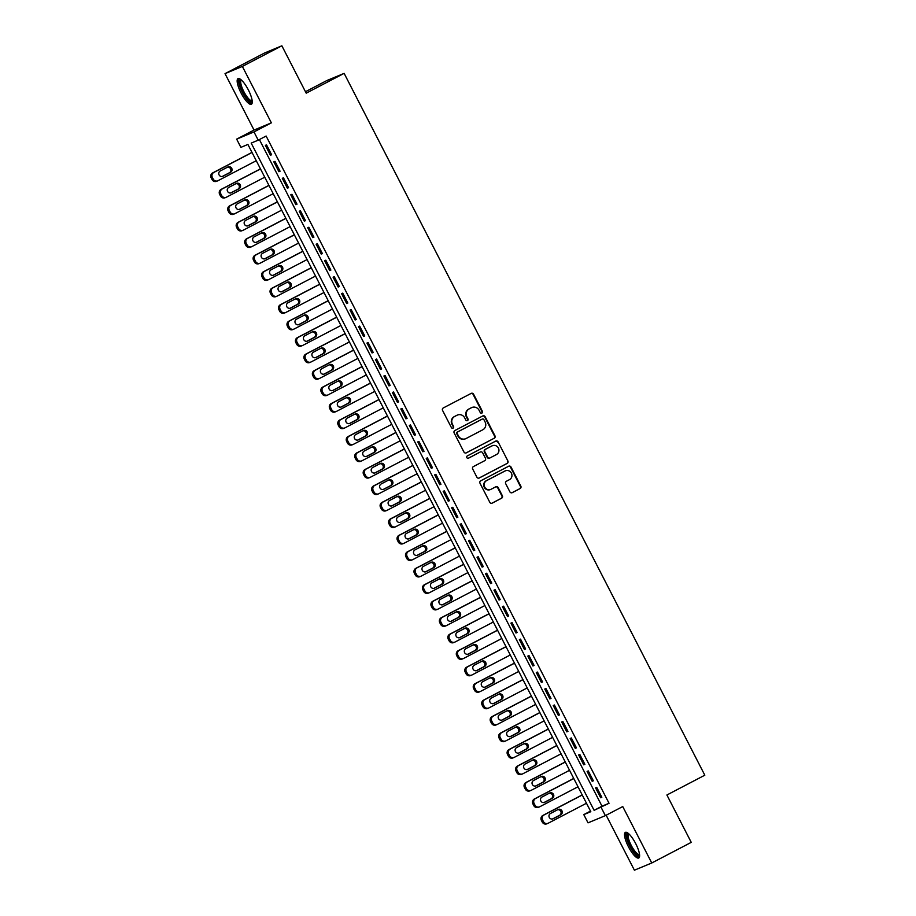 <?xml version="1.0" encoding="UTF-8"?>
<svg xmlns="http://www.w3.org/2000/svg" width="916" height="916" viewBox="0 0 916 916"><rect width="100%" height="100%" fill="white"/><g stroke="black" fill="none" stroke-linecap="round" stroke-linejoin="round"><path stroke-width="1.37" d="M467.137 420.73A1.271 1.225 67.4 0 0 467.515 419.104L466.37 416.883A5.817 5.599 67.4 0 1 468.671 409.12L470.996 407.906A5.817 5.599 67.4 0 1 471.431 407.7L471.889 407.505A5.817 5.599 67.4 0 1 479.091 410.288L480.236 412.509A1.271 1.225 67.4 0 0 481.908 413.082A1.271 1.225 67.4 0 0 482.411 411.376L473.572 394.201A1.821 1.752 67.4 0 0 471.19 393.388L443.275 407.964A1.821 1.752 67.4 0 0 442.554 410.391L451.393 427.577A1.271 1.225 67.4 0 0 453.054 428.138A1.271 1.225 67.4 0 0 453.557 426.444L452.412 424.223A5.817 5.599 67.4 0 1 454.725 416.448L457.05 415.234A5.817 5.599 67.4 0 0 456.58 415.429L457.473 415.04A5.817 5.599 67.4 0 0 457.05 415.234M481.564 413.196A1.271 1.225 67.4 0 0 481.942 411.57L473.103 394.395A1.821 1.752 67.4 0 0 471.087 393.445M452.722 428.253A1.271 1.225 67.4 0 0 453.088 426.638L452.412 424.223M457.473 415.04A5.817 5.599 67.4 0 1 464.664 417.822L465.809 420.043A1.271 1.225 67.4 0 0 467.481 420.604A1.271 1.225 67.4 0 0 467.984 418.91L466.839 416.688A5.817 5.599 67.4 0 1 469.141 408.925L471.465 407.712A5.817 5.599 67.4 0 1 471.889 407.505M635.727 843.659A14.45 3.95 -117.6 0 0 625.376 832.369A14.45 3.95 -117.6 0 0 628.41 846.693A14.45 3.95 -117.6 0 0 638.761 857.983A14.45 3.95 -117.6 0 0 635.727 843.659M248.362 89.928A14.45 3.95 -117.6 0 0 238.011 78.639A14.45 3.95 -117.6 0 0 241.045 92.974A14.45 3.95 -117.6 0 0 251.396 104.264A14.45 3.95 -117.6 0 0 248.362 89.928M509.891 491.835A1.821 1.752 67.4 0 0 512.273 492.648L520.105 488.56A1.821 1.752 67.4 0 0 520.826 486.133L511.014 467.046A1.821 1.752 67.4 0 0 508.632 466.244L480.717 480.82A1.821 1.752 67.4 0 0 479.995 483.247L489.808 502.323A1.821 1.752 67.4 0 0 492.19 503.136L501.647 498.19A1.821 1.752 67.4 0 0 502.369 495.762L498.167 487.598A1.821 1.752 67.4 0 0 495.785 486.797L491.102 489.247A4.866 4.683 67.4 0 1 484.633 486.9A4.866 4.683 67.4 0 1 486.648 480.591L505.025 470.996A4.866 4.683 67.4 0 1 511.494 473.343A4.866 4.683 67.4 0 1 509.479 479.652L506.411 481.244A1.821 1.752 67.4 0 0 505.689 483.671L509.891 491.835M601.136 807.397L605.362 815.641L588.026 822.854L583.79 814.61L590.82 811.691L247.904 144.453L240.885 147.373L236.649 139.14L253.984 131.927L258.22 140.171L251.19 143.091L594.106 810.328L609.037 803.275L266.121 136.037L258.22 140.171M281.865 45.8L242.362 66.421L225.027 73.635L264.529 53.014L281.865 45.8L306.207 93.169L344.13 73.36L704.816 775.199L666.905 794.996L691.248 842.365L651.745 862.987L622.743 806.561L605.362 815.641M225.027 73.635L254.03 130.061L271.365 122.847L242.362 66.421M271.365 122.847L253.984 131.927M494.262 438.26A1.821 1.752 67.4 0 0 494.972 435.833L485.171 416.757A1.821 1.752 67.4 0 0 482.789 415.944L454.874 430.52A1.821 1.752 67.4 0 0 454.153 432.947L463.954 452.035A1.821 1.752 67.4 0 0 466.336 452.848L493.793 438.455A1.821 1.752 67.4 0 0 494.503 436.027L484.701 416.952A1.821 1.752 67.4 0 0 482.675 416.001M498.098 441.901L507.899 460.988A1.821 1.752 67.4 0 1 507.178 463.416L479.263 477.992A1.821 1.752 67.4 0 1 476.881 477.179L472.69 469.015A1.821 1.752 67.4 0 1 473.4 466.588L484.724 460.679A1.821 1.752 67.4 0 0 485.446 458.252L482.663 452.836A1.821 1.752 67.4 0 0 480.282 452.023L468.488 458.183A1.271 1.225 67.4 0 1 466.805 457.565A1.271 1.225 67.4 0 1 467.332 455.916L495.716 441.1A1.821 1.752 67.4 0 1 498.098 441.901L507.899 460.988M606.152 815.229L634.399 870.2L651.745 862.987M271.617 154.747L266.533 144.865L265.365 145.358L270.438 155.239L271.617 154.747M280.078 171.223L274.995 161.342L273.827 161.834L278.911 171.716L280.078 171.223M288.551 187.7L283.468 177.819L282.3 178.299L287.372 188.192L288.551 187.7M297.013 204.176L291.929 194.295L290.761 194.776L295.845 204.669L297.013 204.176M305.486 220.653L300.402 210.772L299.234 211.252L304.307 221.134L305.486 220.653M313.948 237.13L308.864 227.237L307.696 227.729L312.78 237.61L313.948 237.13M322.409 253.606L317.337 243.713L316.157 244.206L321.241 254.087L322.409 253.606M330.882 270.071L325.798 260.19L324.63 260.682L329.714 270.564L330.882 270.071M339.344 286.548L334.271 276.666L333.092 277.159L338.176 287.04L339.344 286.548M347.817 303.024L342.733 293.143L341.565 293.624L346.649 303.517L347.817 303.024M356.278 319.501L351.206 309.619L350.026 310.1L355.11 319.993L356.278 319.501M364.751 335.977L359.667 326.096L358.5 326.577L363.572 336.458L364.751 335.977M373.213 352.454L368.14 342.561L366.961 343.053L372.045 352.935L373.213 352.454M381.686 368.93L376.602 359.038L375.434 359.53L380.506 369.411L381.686 368.93M390.147 385.396L385.075 375.514L383.896 376.007L388.979 385.888L390.147 385.396M398.62 401.872L393.536 391.991L392.369 392.483L397.441 402.364L398.62 401.872M407.082 418.349L401.998 408.467L400.83 408.948L405.914 418.841L407.082 418.349M415.555 434.825L410.471 424.944L409.303 425.425L414.375 435.318L415.555 434.825M424.016 451.302L418.933 441.42L417.765 441.901L422.849 451.783L424.016 451.302M432.489 467.778L427.406 457.885L426.238 458.378L431.31 468.259L432.489 467.778M440.951 484.255L435.867 474.362L434.699 474.854L439.783 484.736L440.951 484.255M449.424 500.72L444.34 490.839L443.172 491.331L448.245 501.212L449.424 500.72M457.885 517.197L452.802 507.315L451.634 507.808L456.718 517.689L457.885 517.197M466.347 533.673L461.275 523.792L460.095 524.273L465.179 534.165L466.347 533.673M474.82 550.15L469.736 540.268L468.568 540.749L473.652 550.642L474.82 550.15M483.282 566.626L478.209 556.745L477.03 557.226L482.114 567.107L483.282 566.626M491.755 583.103L486.671 573.21L485.503 573.702L490.587 583.584L491.755 583.103M500.216 599.579L495.144 589.686L493.964 590.179L499.048 600.06L500.216 599.579M508.689 616.044L503.605 606.163L502.437 606.655L507.521 616.537L508.689 616.044M517.151 632.521L512.078 622.64L510.899 623.132L515.983 633.013L517.151 632.521M525.624 648.997L520.54 639.116L519.372 639.597L524.444 649.49L525.624 648.997M534.085 665.474L529.013 655.593L527.834 656.074L532.917 665.966L534.085 665.474M542.558 681.951L537.474 672.069L536.307 672.55L541.379 682.431L542.558 681.951M551.02 698.427L545.947 688.534L544.768 689.027L549.852 698.908L551.02 698.427M559.493 714.904L554.409 705.011L553.241 705.503L558.313 715.385L559.493 714.904M567.954 731.369L562.871 721.487L561.703 721.98L566.786 731.861L567.954 731.369M576.427 747.845L571.344 737.964L570.176 738.456L575.248 748.338L576.427 747.845M584.889 764.322L579.805 754.44L578.637 754.921L583.721 764.814L584.889 764.322M593.362 780.798L588.278 770.917L587.11 771.398L592.183 781.291L593.362 780.798M259.388 139.553L602.007 806.195L609.037 803.275M595.572 787.875L600.656 797.756L601.823 797.275L596.74 787.394L595.572 787.875M344.13 73.36L326.783 80.574L305.463 91.715M590.522 811.095L583.79 814.61M254.03 130.061L236.649 139.14M602.007 806.195L594.106 810.328M270.438 155.239L271.56 154.655M278.911 171.716L280.033 171.132M287.372 188.192L288.494 187.608M295.845 204.669L296.967 204.073M304.307 221.134L305.429 220.55M312.78 237.61L313.902 237.026M321.241 254.087L322.363 253.503M329.714 270.564L330.836 269.98M338.176 287.04L339.298 286.456M346.649 303.517L347.759 302.933M355.11 319.993L356.232 319.398M363.572 336.458L364.694 335.874M372.045 352.935L373.167 352.351M380.506 369.411L381.629 368.827M388.979 385.888L390.101 385.304M397.441 402.364L398.563 401.78M405.914 418.841L407.036 418.257M414.375 435.318L415.498 434.722M422.849 451.783L423.971 451.199M431.31 468.259L432.432 467.675M439.783 484.736L440.905 484.152M448.245 501.212L449.367 500.628M456.718 517.689L457.84 517.105M465.179 534.165L466.301 533.581M473.652 550.642L474.774 550.047M482.114 567.107L483.236 566.523M490.587 583.584L491.697 583M499.048 600.06L500.17 599.476M507.521 616.537L508.632 615.953M515.983 633.013L517.105 632.429M524.444 649.49L525.566 648.906M532.917 665.966L534.039 665.371M541.379 682.431L542.501 681.847M549.852 698.908L550.974 698.324M558.313 715.385L559.436 714.801M566.786 731.861L567.909 731.277M575.248 748.338L576.37 747.754M583.721 764.814L584.843 764.23M592.183 781.291L593.305 780.695M600.656 797.756L601.778 797.172M451.943 424.417A5.817 5.599 67.4 0 1 454.256 416.643L456.58 415.429M465.981 452.985L493.793 438.455M483.911 419.665A1.271 1.225 67.4 0 0 482.24 419.104L457.737 431.894A1.271 1.225 67.4 0 0 457.233 433.6L458.447 435.947A5.817 5.599 67.4 0 0 466.061 438.524L482.812 429.776A5.817 5.599 67.4 0 0 485.114 422.013L483.911 419.665M465.637 438.73L465.168 438.924A5.817 5.599 67.4 0 1 457.977 436.142L456.763 433.795A1.271 1.225 67.4 0 1 457.267 432.089L481.782 419.299M478.908 478.129L506.708 463.611A1.821 1.752 67.4 0 0 507.43 461.183M480.087 452.103A1.821 1.752 67.4 0 0 479.812 452.218L468.19 458.286M496.472 454.542A4.866 4.683 67.4 0 0 498.487 448.233A4.866 4.683 67.4 0 0 492.029 445.886L485.549 449.275A1.821 1.752 67.4 0 0 484.839 451.702L487.621 457.118A1.821 1.752 67.4 0 0 490.003 457.92L496.472 454.542M492.384 445.726L491.915 445.92A4.866 4.683 67.4 0 0 491.56 446.081L492.029 445.886M489.533 458.115A1.821 1.752 67.4 0 1 487.152 457.313L484.369 451.897A1.821 1.752 67.4 0 1 485.079 449.47L491.56 446.081M497.628 442.096A1.821 1.752 67.4 0 0 495.602 441.157M505.38 470.824L504.911 471.019A4.866 4.683 67.4 0 0 504.556 471.19L505.025 470.996M490.747 489.407L490.278 489.602A4.866 4.683 67.4 0 1 484.163 487.094A4.866 4.683 67.4 0 1 486.178 480.785L504.556 471.19M491.823 503.273L501.178 498.384A1.821 1.752 67.4 0 0 501.899 495.957L497.697 487.793A1.821 1.752 67.4 0 0 495.682 486.854M511.907 492.785L519.635 488.755A1.821 1.752 67.4 0 0 520.357 486.327L510.544 467.24A1.821 1.752 67.4 0 0 508.529 466.301M251.992 152.388L212.649 172.929A3.71 3.561 -112.6 0 0 211.184 177.876L212.02 179.525A3.71 3.561 -112.6 0 0 216.611 181.299L217.779 180.807A3.71 3.561 67.4 0 0 218.054 180.681L256.274 160.724M217.779 180.807A3.71 3.561 67.4 0 1 213.199 179.032L212.352 177.383A3.71 3.561 67.4 0 1 213.817 172.448L252.037 152.48M222.244 176.49L229.389 172.758A2.966 2.851 67.4 0 0 227.408 167.227M222.977 176.227L230.557 172.265A2.966 2.851 67.4 0 0 231.782 168.418A2.966 2.851 67.4 0 0 227.855 166.998L220.264 170.96A2.966 2.851 67.4 0 0 219.039 174.796A2.966 2.851 67.4 0 0 222.977 176.227L222.531 176.41M252.232 101.367A12.503 3.412 62.4 0 1 242.809 92.104A12.503 3.412 62.4 0 1 240.874 79.612M241.435 80.093A11.576 3.16 -117.6 0 0 241.4 80.116A11.576 3.16 -117.6 0 0 243.828 91.6A11.576 3.16 -117.6 0 0 252.118 100.646A11.576 3.16 -117.6 0 0 252.152 100.623M238.847 78.536A14.358 3.916 -117.6 0 0 242.339 92.298A14.358 3.916 -117.6 0 0 251.957 103.645M639.597 855.086A12.503 3.412 62.4 0 1 632.452 849.773A12.503 3.412 62.4 0 1 626.796 835.541A12.503 3.412 62.4 0 1 628.239 833.331M628.8 833.823A11.576 3.16 -117.6 0 0 628.765 833.835A11.576 3.16 -117.6 0 0 628.078 835.793A11.576 3.16 -117.6 0 0 632.727 848.056A11.576 3.16 -117.6 0 0 639.482 854.365A11.576 3.16 -117.6 0 0 639.517 854.353M626.201 832.255A14.358 3.916 -117.6 0 0 625.834 834.213A14.358 3.916 -117.6 0 0 631.01 848.422A14.358 3.916 -117.6 0 0 639.322 857.365M260.453 168.865L221.111 189.406A3.71 3.561 -112.6 0 0 219.645 194.352L220.493 196.001A3.71 3.561 -112.6 0 0 225.073 197.764L226.252 197.284A3.71 3.561 67.4 0 0 226.515 197.158L264.735 177.2M226.252 197.284A3.71 3.561 67.4 0 1 221.661 195.509L220.813 193.86A3.71 3.561 67.4 0 1 222.279 188.914L260.499 168.956M230.706 192.967L237.851 189.234A2.966 2.851 67.4 0 0 235.881 183.704M231.439 192.704L239.03 188.742A2.966 2.851 67.4 0 0 240.255 184.895A2.966 2.851 67.4 0 0 236.317 183.475L228.737 187.436A2.966 2.851 67.4 0 0 227.511 191.272A2.966 2.851 67.4 0 0 231.439 192.704L231.004 192.887M268.926 185.341L229.584 205.882A3.71 3.561 -112.6 0 0 228.107 210.829L228.954 212.478A3.71 3.561 -112.6 0 0 233.546 214.241L234.714 213.76A3.71 3.561 67.4 0 0 234.988 213.634L273.208 193.677M234.714 213.76A3.71 3.561 67.4 0 1 230.134 211.985L229.286 210.337A3.71 3.561 67.4 0 1 230.752 205.39L268.972 185.433M239.179 209.432L246.324 205.699A2.966 2.851 67.4 0 0 244.343 200.169M239.912 209.18L247.492 205.218A2.966 2.851 67.4 0 0 248.717 201.371A2.966 2.851 67.4 0 0 244.79 199.94L237.198 203.902A2.966 2.851 67.4 0 0 235.973 207.749A2.966 2.851 67.4 0 0 239.912 209.18L239.465 209.363M277.388 201.806L238.046 222.359A3.71 3.561 -112.6 0 0 236.58 227.305L237.427 228.943A3.71 3.561 -112.6 0 0 242.007 230.718L243.175 230.237A3.71 3.561 67.4 0 0 243.45 230.111L281.67 210.142M243.175 230.237A3.71 3.561 67.4 0 1 238.595 228.462L237.748 226.813A3.71 3.561 67.4 0 1 239.213 221.867L277.434 201.909M247.641 225.909L254.785 222.176A2.966 2.851 67.4 0 0 252.816 216.645M248.373 225.657L255.965 221.695A2.966 2.851 67.4 0 0 257.19 217.848A2.966 2.851 67.4 0 0 253.251 216.416L245.671 220.378A2.966 2.851 67.4 0 0 244.435 224.225A2.966 2.851 67.4 0 0 248.373 225.657L247.938 225.84M285.849 218.283L246.507 238.836A3.71 3.561 -112.6 0 0 245.041 243.77L245.889 245.419A3.71 3.561 -112.6 0 0 250.48 247.194L251.648 246.702A3.71 3.561 67.4 0 0 251.923 246.576L290.143 226.618M251.648 246.702A3.71 3.561 67.4 0 1 247.068 244.938L246.221 243.29A3.71 3.561 67.4 0 1 247.686 238.343L285.906 218.386M256.114 242.385L263.258 238.652A2.966 2.851 67.4 0 0 261.278 233.122M256.846 242.133L264.426 238.171A2.966 2.851 67.4 0 0 265.651 234.324A2.966 2.851 67.4 0 0 261.724 232.893L254.133 236.855A2.966 2.851 67.4 0 0 252.908 240.702A2.966 2.851 67.4 0 0 256.846 242.133L256.4 242.316M294.322 234.759L254.98 255.301A3.71 3.561 -112.6 0 0 253.514 260.247L254.362 261.896A3.71 3.561 -112.6 0 0 258.942 263.671L260.11 263.178A3.71 3.561 67.4 0 0 260.384 263.052L298.605 243.095M260.11 263.178A3.71 3.561 67.4 0 1 255.53 261.415L254.682 259.766A3.71 3.561 67.4 0 1 256.148 254.82L294.368 234.862M264.575 258.862L271.72 255.129A2.966 2.851 67.4 0 0 269.751 249.599M265.308 258.598L272.899 254.637A2.966 2.851 67.4 0 0 274.124 250.801A2.966 2.851 67.4 0 0 270.186 249.37L262.606 253.331A2.966 2.851 67.4 0 0 261.369 257.178A2.966 2.851 67.4 0 0 265.308 258.598L264.873 258.781M302.784 251.236L263.442 271.777A3.71 3.561 -112.6 0 0 261.976 276.724L262.823 278.372A3.71 3.561 -112.6 0 0 267.415 280.147L268.583 279.655A3.71 3.561 67.4 0 0 268.857 279.529L307.078 259.572M268.583 279.655A3.71 3.561 67.4 0 1 264.003 277.88L263.155 276.243A3.71 3.561 67.4 0 1 264.621 271.296L302.841 251.339M273.048 275.338L280.193 271.605A2.966 2.851 67.4 0 0 278.212 266.075M273.781 275.075L281.361 271.113A2.966 2.851 67.4 0 0 282.586 267.277A2.966 2.851 67.4 0 0 278.647 265.846L271.067 269.808A2.966 2.851 67.4 0 0 269.842 273.655A2.966 2.851 67.4 0 0 273.781 275.075L273.334 275.258M311.257 267.712L271.915 288.254A3.71 3.561 -112.6 0 0 270.449 293.2L271.296 294.849A3.71 3.561 -112.6 0 0 275.876 296.624L277.044 296.131A3.71 3.561 67.4 0 0 277.319 296.005L315.539 276.048M277.044 296.131A3.71 3.561 67.4 0 1 272.464 294.357L271.617 292.708A3.71 3.561 67.4 0 1 273.082 287.773L311.303 267.804M281.51 291.815L288.654 288.082A2.966 2.851 67.4 0 0 286.685 282.552M282.243 291.551L289.834 287.59A2.966 2.851 67.4 0 0 291.059 283.742A2.966 2.851 67.4 0 0 287.12 282.323L279.54 286.284A2.966 2.851 67.4 0 0 278.304 290.12A2.966 2.851 67.4 0 0 282.243 291.551L281.807 291.735M319.718 284.189L280.376 304.73A3.71 3.561 -112.6 0 0 278.911 309.677L279.758 311.325A3.71 3.561 -112.6 0 0 284.349 313.089L285.517 312.608A3.71 3.561 67.4 0 0 285.781 312.482L324.001 292.525M285.517 312.608A3.71 3.561 67.4 0 1 280.937 310.833L280.09 309.184A3.71 3.561 67.4 0 1 281.555 304.238L319.776 284.281M289.983 308.291L297.127 304.559A2.966 2.851 67.4 0 0 295.147 299.028M290.716 308.028L298.295 304.066A2.966 2.851 67.4 0 0 299.521 300.219A2.966 2.851 67.4 0 0 295.582 298.799L288.002 302.749A2.966 2.851 67.4 0 0 286.777 306.597A2.966 2.851 67.4 0 0 290.716 308.028L290.269 308.211M328.191 300.666L288.849 321.207A3.71 3.561 -112.6 0 0 287.384 326.153L288.231 327.802A3.71 3.561 -112.6 0 0 292.811 329.565L293.979 329.084A3.71 3.561 67.4 0 0 294.254 328.959L332.474 309.001M293.979 329.084A3.71 3.561 67.4 0 1 289.399 327.31L288.551 325.661A3.71 3.561 67.4 0 1 290.017 320.715L328.237 300.757M298.444 324.756L305.589 321.024A2.966 2.851 67.4 0 0 303.62 315.493M299.177 324.504L306.757 320.543A2.966 2.851 67.4 0 0 307.994 316.696A2.966 2.851 67.4 0 0 304.055 315.264L296.475 319.226A2.966 2.851 67.4 0 0 295.238 323.073A2.966 2.851 67.4 0 0 299.177 324.504L298.742 324.688M336.653 317.131L297.311 337.683A3.71 3.561 -112.6 0 0 295.845 342.63L296.692 344.267A3.71 3.561 -112.6 0 0 301.272 346.042L302.452 345.561A3.71 3.561 67.4 0 0 302.715 345.435L340.935 325.466M302.452 345.561A3.71 3.561 67.4 0 1 297.872 343.786L297.024 342.137A3.71 3.561 67.4 0 1 298.49 337.191L336.71 317.234M306.917 341.233L314.062 337.5A2.966 2.851 67.4 0 0 312.081 331.97M307.65 340.981L315.23 337.019A2.966 2.851 67.4 0 0 316.455 333.172A2.966 2.851 67.4 0 0 312.516 331.741L304.936 335.703A2.966 2.851 67.4 0 0 303.711 339.55A2.966 2.851 67.4 0 0 307.65 340.981L307.204 341.164M345.126 333.607L305.784 354.16A3.71 3.561 -112.6 0 0 304.318 359.095L305.165 360.744A3.71 3.561 -112.6 0 0 309.745 362.518L310.913 362.026A3.71 3.561 67.4 0 0 311.188 361.9L349.408 341.943M310.913 362.026A3.71 3.561 67.4 0 1 306.333 360.263L305.486 358.614A3.71 3.561 67.4 0 1 306.952 353.668L345.172 333.71M315.379 357.709L322.524 353.977A2.966 2.851 67.4 0 0 320.554 348.446M316.112 357.458L323.692 353.496A2.966 2.851 67.4 0 0 324.928 349.649A2.966 2.851 67.4 0 0 320.989 348.217L313.398 352.179A2.966 2.851 67.4 0 0 312.173 356.026A2.966 2.851 67.4 0 0 316.112 357.458L315.676 357.641M353.587 350.084L314.245 370.625A3.71 3.561 -112.6 0 0 312.78 375.571L313.627 377.22A3.71 3.561 -112.6 0 0 318.207 378.995L319.386 378.503A3.71 3.561 67.4 0 0 319.65 378.377L357.87 358.419M319.386 378.503A3.71 3.561 67.4 0 1 314.795 376.739L313.959 375.091A3.71 3.561 67.4 0 1 315.425 370.144L353.645 350.187M323.84 374.186L330.997 370.453A2.966 2.851 67.4 0 0 329.016 364.923M324.585 373.923L332.165 369.961A2.966 2.851 67.4 0 0 333.39 366.125A2.966 2.851 67.4 0 0 329.451 364.694L321.871 368.656A2.966 2.851 67.4 0 0 320.646 372.503A2.966 2.851 67.4 0 0 324.585 373.923L324.138 374.106M362.06 366.56L322.718 387.102A3.71 3.561 -112.6 0 0 321.253 392.048L322.1 393.697A3.71 3.561 -112.6 0 0 326.68 395.472L327.848 394.979A3.71 3.561 67.4 0 0 328.123 394.853L366.343 374.896M327.848 394.979A3.71 3.561 67.4 0 1 323.268 393.204L322.421 391.567A3.71 3.561 67.4 0 1 323.886 386.621L362.106 366.663M332.313 390.663L339.458 386.93A2.966 2.851 67.4 0 0 337.489 381.4M333.046 390.399L340.626 386.438A2.966 2.851 67.4 0 0 341.863 382.602A2.966 2.851 67.4 0 0 337.924 381.171L330.332 385.132A2.966 2.851 67.4 0 0 329.107 388.979A2.966 2.851 67.4 0 0 333.046 390.399L332.611 390.582M370.522 383.037L331.18 403.578A3.71 3.561 -112.6 0 0 329.714 408.525L330.561 410.173A3.71 3.561 -112.6 0 0 335.142 411.948L336.321 411.456A3.71 3.561 67.4 0 0 336.584 411.33L374.804 391.372M336.321 411.456A3.71 3.561 67.4 0 1 331.729 409.681L330.882 408.032A3.71 3.561 67.4 0 1 332.359 403.097L370.579 383.128M340.775 407.139L347.931 403.406A2.966 2.851 67.4 0 0 345.95 397.876M341.508 406.876L349.099 402.914A2.966 2.851 67.4 0 0 350.324 399.067A2.966 2.851 67.4 0 0 346.385 397.647L338.805 401.609A2.966 2.851 67.4 0 0 337.58 405.445A2.966 2.851 67.4 0 0 341.508 406.876L341.073 407.059M378.995 399.513L339.653 420.055A3.71 3.561 -112.6 0 0 338.187 425.001L339.035 426.65A3.71 3.561 -112.6 0 0 343.615 428.413L344.782 427.932A3.71 3.561 67.4 0 0 345.057 427.806L383.277 407.849M344.782 427.932A3.71 3.561 67.4 0 1 340.202 426.158L339.355 424.509A3.71 3.561 67.4 0 1 340.821 419.562L379.041 399.605M349.248 423.616L356.393 419.883A2.966 2.851 67.4 0 0 354.412 414.353M349.981 423.352L357.561 419.391A2.966 2.851 67.4 0 0 358.797 415.543A2.966 2.851 67.4 0 0 354.858 414.124L347.267 418.074A2.966 2.851 67.4 0 0 346.042 421.921A2.966 2.851 67.4 0 0 349.981 423.352L349.534 423.535M387.457 415.99L348.114 436.531A3.71 3.561 -112.6 0 0 346.649 441.478L347.496 443.126A3.71 3.561 -112.6 0 0 352.076 444.89L353.255 444.409A3.71 3.561 67.4 0 0 353.519 444.283L391.739 424.326M353.255 444.409A3.71 3.561 67.4 0 1 348.664 442.634L347.817 440.985A3.71 3.561 67.4 0 1 349.282 436.039L387.514 416.082M357.709 440.081L364.854 436.348A2.966 2.851 67.4 0 0 362.885 430.818M358.442 439.829L366.034 435.867A2.966 2.851 67.4 0 0 367.259 432.02A2.966 2.851 67.4 0 0 363.32 430.589L355.74 434.55A2.966 2.851 67.4 0 0 354.515 438.398A2.966 2.851 67.4 0 0 358.442 439.829L358.007 440.012M395.93 432.455L356.587 453.008A3.71 3.561 -112.6 0 0 355.122 457.954L355.958 459.592A3.71 3.561 -112.6 0 0 360.549 461.366L361.717 460.885A3.71 3.561 67.4 0 0 361.992 460.759L400.212 440.791M361.717 460.885A3.71 3.561 67.4 0 1 357.137 459.111L356.29 457.462A3.71 3.561 67.4 0 1 357.755 452.515L395.975 432.558M366.182 456.557L373.327 452.825A2.966 2.851 67.4 0 0 371.346 447.294M366.915 456.305L374.495 452.344A2.966 2.851 67.4 0 0 375.72 448.496A2.966 2.851 67.4 0 0 371.793 447.065L364.202 451.027A2.966 2.851 67.4 0 0 362.976 454.874A2.966 2.851 67.4 0 0 366.915 456.305L366.469 456.489M404.391 448.932L365.049 469.484A3.71 3.561 -112.6 0 0 363.583 474.419L364.431 476.068A3.71 3.561 -112.6 0 0 369.011 477.843L370.19 477.35A3.71 3.561 67.4 0 0 370.453 477.225L408.673 457.267M370.19 477.35A3.71 3.561 67.4 0 1 365.599 475.587L364.751 473.938A3.71 3.561 67.4 0 1 366.217 468.992L404.437 449.035M374.644 473.034L381.789 469.301A2.966 2.851 67.4 0 0 379.819 463.771M375.377 472.77L382.968 468.82A2.966 2.851 67.4 0 0 384.193 464.973A2.966 2.851 67.4 0 0 380.255 463.542L372.675 467.504A2.966 2.851 67.4 0 0 371.449 471.351A2.966 2.851 67.4 0 0 375.377 472.77L374.942 472.954M412.864 465.408L373.522 485.949A3.71 3.561 -112.6 0 0 372.045 490.896L372.892 492.545A3.71 3.561 -112.6 0 0 377.484 494.319L378.651 493.827A3.71 3.561 67.4 0 0 378.926 493.701L417.146 473.744M378.651 493.827A3.71 3.561 67.4 0 1 374.072 492.064L373.224 490.415A3.71 3.561 67.4 0 1 374.69 485.469L412.91 465.511M383.117 489.51L390.262 485.778A2.966 2.851 67.4 0 0 388.281 480.247M383.85 489.247L391.43 485.285A2.966 2.851 67.4 0 0 392.655 481.45A2.966 2.851 67.4 0 0 388.728 480.018L381.136 483.98A2.966 2.851 67.4 0 0 379.911 487.827A2.966 2.851 67.4 0 0 383.85 489.247L383.403 489.43M421.326 481.885L381.983 502.426A3.71 3.561 -112.6 0 0 380.518 507.372L381.365 509.021A3.71 3.561 -112.6 0 0 385.945 510.796L387.113 510.304A3.71 3.561 67.4 0 0 387.388 510.178L425.608 490.22M387.113 510.304A3.71 3.561 67.4 0 1 382.533 508.529L381.686 506.892A3.71 3.561 67.4 0 1 383.151 501.945L421.371 481.988M391.579 505.987L398.723 502.254A2.966 2.851 67.4 0 0 396.754 496.724M392.311 505.724L399.903 501.762A2.966 2.851 67.4 0 0 401.128 497.926A2.966 2.851 67.4 0 0 397.189 496.495L389.609 500.457A2.966 2.851 67.4 0 0 388.373 504.304A2.966 2.851 67.4 0 0 392.311 505.724L391.876 505.907M429.787 498.361L390.456 518.903A3.71 3.561 -112.6 0 0 388.979 523.849L389.827 525.498A3.71 3.561 -112.6 0 0 394.418 527.273L395.586 526.78A3.71 3.561 67.4 0 0 395.861 526.654L434.081 506.697M395.586 526.78A3.71 3.561 67.4 0 1 391.006 525.005L390.159 523.357A3.71 3.561 67.4 0 1 391.624 518.422L429.844 498.453M400.052 522.464L407.196 518.731A2.966 2.851 67.4 0 0 405.215 513.2M400.784 522.2L408.364 518.238A2.966 2.851 67.4 0 0 409.589 514.391A2.966 2.851 67.4 0 0 405.662 512.971L398.071 516.933A2.966 2.851 67.4 0 0 396.846 520.769A2.966 2.851 67.4 0 0 400.784 522.2L400.338 522.383M438.26 514.838L398.918 535.379A3.71 3.561 -112.6 0 0 397.452 540.326L398.3 541.974A3.71 3.561 -112.6 0 0 402.88 543.738L404.048 543.257A3.71 3.561 67.4 0 0 404.322 543.131L442.543 523.173M404.048 543.257A3.71 3.561 67.4 0 1 399.468 541.482L398.62 539.833A3.71 3.561 67.4 0 1 400.086 534.887L438.306 514.929M408.513 538.94L415.658 535.207A2.966 2.851 67.4 0 0 413.689 529.677M409.246 538.677L416.837 534.715A2.966 2.851 67.4 0 0 418.062 530.868A2.966 2.851 67.4 0 0 414.124 529.448L406.544 533.398A2.966 2.851 67.4 0 0 405.307 537.245A2.966 2.851 67.4 0 0 409.246 538.677L408.811 538.86M446.722 531.314L407.38 551.856A3.71 3.561 -112.6 0 0 405.914 556.802L406.761 558.451A3.71 3.561 -112.6 0 0 411.353 560.214L412.521 559.733A3.71 3.561 67.4 0 0 412.795 559.607L451.015 539.65M412.521 559.733A3.71 3.561 67.4 0 1 407.941 557.959L407.093 556.31A3.71 3.561 67.4 0 1 408.559 551.363L446.779 531.406M416.986 555.405L424.131 551.672A2.966 2.851 67.4 0 0 422.15 546.142M417.719 555.153L425.299 551.192A2.966 2.851 67.4 0 0 426.524 547.344A2.966 2.851 67.4 0 0 422.585 545.913L415.005 549.875A2.966 2.851 67.4 0 0 413.78 553.722A2.966 2.851 67.4 0 0 417.719 555.153L417.272 555.336M455.195 547.779L415.853 568.332A3.71 3.561 -112.6 0 0 414.387 573.279L415.234 574.916A3.71 3.561 -112.6 0 0 419.814 576.691L420.982 576.21A3.71 3.561 67.4 0 0 421.257 576.084L459.477 556.115M420.982 576.21A3.71 3.561 67.4 0 1 416.402 574.435L415.555 572.786A3.71 3.561 67.4 0 1 417.02 567.84L455.241 547.883M425.448 571.882L432.592 568.149A2.966 2.851 67.4 0 0 430.623 562.619M426.18 571.63L433.772 567.668A2.966 2.851 67.4 0 0 434.997 563.821A2.966 2.851 67.4 0 0 431.058 562.39L423.478 566.351A2.966 2.851 67.4 0 0 422.242 570.199A2.966 2.851 67.4 0 0 426.18 571.63L425.745 571.813M463.656 564.256L424.314 584.809A3.71 3.561 -112.6 0 0 422.849 589.744L423.696 591.393A3.71 3.561 -112.6 0 0 428.287 593.167L429.455 592.675A3.71 3.561 67.4 0 0 429.719 592.549L467.939 572.592M429.455 592.675A3.71 3.561 67.4 0 1 424.875 590.912L424.028 589.263A3.71 3.561 67.4 0 1 425.493 584.316L463.714 564.359M433.921 588.358L441.065 584.626A2.966 2.851 67.4 0 0 439.085 579.095M434.653 588.095L442.233 584.145A2.966 2.851 67.4 0 0 443.459 580.297A2.966 2.851 67.4 0 0 439.52 578.866L431.94 582.828A2.966 2.851 67.4 0 0 430.715 586.675A2.966 2.851 67.4 0 0 434.653 588.095L434.207 588.278M472.129 580.733L432.787 601.274A3.71 3.561 -112.6 0 0 431.322 606.22L432.169 607.869A3.71 3.561 -112.6 0 0 436.749 609.644L437.917 609.151A3.71 3.561 67.4 0 0 438.192 609.025L476.412 589.068M437.917 609.151A3.71 3.561 67.4 0 1 433.337 607.388L432.489 605.739A3.71 3.561 67.4 0 1 433.955 600.793L472.175 580.836M442.382 604.835L449.527 601.102A2.966 2.851 67.4 0 0 447.558 595.572M443.115 604.571L450.706 600.61A2.966 2.851 67.4 0 0 451.931 596.774A2.966 2.851 67.4 0 0 447.993 595.343L440.413 599.304A2.966 2.851 67.4 0 0 439.176 603.152A2.966 2.851 67.4 0 0 443.115 604.571L442.68 604.755M480.591 597.209L441.249 617.75A3.71 3.561 -112.6 0 0 439.783 622.697L440.63 624.346A3.71 3.561 -112.6 0 0 445.21 626.12L446.39 625.628A3.71 3.561 67.4 0 0 446.653 625.502L484.873 605.545M446.39 625.628A3.71 3.561 67.4 0 1 441.81 623.853L440.962 622.216A3.71 3.561 67.4 0 1 442.428 617.269L480.648 597.312M450.855 621.311L458 617.579A2.966 2.851 67.4 0 0 456.019 612.048M451.588 621.048L459.168 617.086A2.966 2.851 67.4 0 0 460.393 613.251A2.966 2.851 67.4 0 0 456.454 611.819L448.874 615.781A2.966 2.851 67.4 0 0 447.649 619.628A2.966 2.851 67.4 0 0 451.588 621.048L451.141 621.231M489.064 613.686L449.722 634.227A3.71 3.561 -112.6 0 0 448.256 639.173L449.103 640.822A3.71 3.561 -112.6 0 0 453.683 642.597L454.851 642.105A3.71 3.561 67.4 0 0 455.126 641.979L493.346 622.021M454.851 642.105A3.71 3.561 67.4 0 1 450.271 640.33L449.424 638.681A3.71 3.561 67.4 0 1 450.89 633.746L489.11 613.777M459.317 637.788L466.462 634.055A2.966 2.851 67.4 0 0 464.492 628.525M460.05 637.525L467.629 633.563A2.966 2.851 67.4 0 0 468.866 629.716A2.966 2.851 67.4 0 0 464.927 628.296L457.336 632.258A2.966 2.851 67.4 0 0 456.111 636.093A2.966 2.851 67.4 0 0 460.05 637.525L459.614 637.708M497.525 630.162L458.183 650.703A3.71 3.561 -112.6 0 0 456.718 655.65L457.565 657.299A3.71 3.561 -112.6 0 0 462.145 659.062L463.324 658.581A3.71 3.561 67.4 0 0 463.588 658.455L501.808 638.498M463.324 658.581A3.71 3.561 67.4 0 1 458.733 656.806L457.897 655.158A3.71 3.561 67.4 0 1 459.363 650.211L497.583 630.254M467.778 654.264L474.935 650.532A2.966 2.851 67.4 0 0 472.954 645.001M468.523 654.001L476.102 650.039A2.966 2.851 67.4 0 0 477.328 646.192A2.966 2.851 67.4 0 0 473.389 644.772L465.809 648.723A2.966 2.851 67.4 0 0 464.584 652.57A2.966 2.851 67.4 0 0 468.523 654.001L468.076 654.184M505.998 646.639L466.656 667.18A3.71 3.561 -112.6 0 0 465.191 672.126L466.038 673.775A3.71 3.561 -112.6 0 0 470.618 675.539L471.786 675.058A3.71 3.561 67.4 0 0 472.061 674.932L510.281 654.974M471.786 675.058A3.71 3.561 67.4 0 1 467.206 673.283L466.358 671.634A3.71 3.561 67.4 0 1 467.824 666.688L506.044 646.73M476.251 670.73L483.396 666.997A2.966 2.851 67.4 0 0 481.427 661.467M476.984 670.478L484.564 666.516A2.966 2.851 67.4 0 0 485.801 662.669A2.966 2.851 67.4 0 0 481.862 661.237L474.27 665.199A2.966 2.851 67.4 0 0 473.045 669.046A2.966 2.851 67.4 0 0 476.984 670.478L476.549 670.661M514.46 663.104L475.118 683.657A3.71 3.561 -112.6 0 0 473.652 688.603L474.499 690.24A3.71 3.561 -112.6 0 0 479.079 692.015L480.259 691.534A3.71 3.561 67.4 0 0 480.522 691.408L518.742 671.439M480.259 691.534A3.71 3.561 67.4 0 1 475.667 689.759L474.82 688.111A3.71 3.561 67.4 0 1 476.297 683.164L514.517 663.207M484.713 687.206L491.869 683.473A2.966 2.851 67.4 0 0 489.888 677.943M485.457 686.954L493.037 682.993A2.966 2.851 67.4 0 0 494.262 679.145A2.966 2.851 67.4 0 0 490.323 677.714L482.743 681.676A2.966 2.851 67.4 0 0 481.518 685.523A2.966 2.851 67.4 0 0 485.457 686.954L485.011 687.137M522.933 679.58L483.591 700.133A3.71 3.561 -112.6 0 0 482.125 705.068L482.972 706.717A3.71 3.561 -112.6 0 0 487.552 708.492L488.72 707.999A3.71 3.561 67.4 0 0 488.995 707.873L527.215 687.916M488.72 707.999A3.71 3.561 67.4 0 1 484.14 706.236L483.293 704.587A3.71 3.561 67.4 0 1 484.759 699.641L522.979 679.683M493.186 703.683L500.331 699.95A2.966 2.851 67.4 0 0 498.35 694.42M493.919 703.419L501.499 699.469A2.966 2.851 67.4 0 0 502.735 695.622A2.966 2.851 67.4 0 0 498.796 694.191L491.205 698.152A2.966 2.851 67.4 0 0 489.98 702A2.966 2.851 67.4 0 0 493.919 703.419L493.484 703.602M531.394 696.057L492.052 716.598A3.71 3.561 -112.6 0 0 490.587 721.545L491.434 723.193A3.71 3.561 -112.6 0 0 496.014 724.968L497.193 724.476A3.71 3.561 67.4 0 0 497.457 724.35L535.677 704.393M497.193 724.476A3.71 3.561 67.4 0 1 492.602 722.713L491.755 721.064A3.71 3.561 67.4 0 1 493.232 716.117L531.452 696.16M501.647 720.159L508.792 716.427A2.966 2.851 67.4 0 0 506.823 710.896M502.38 719.896L509.972 715.934A2.966 2.851 67.4 0 0 511.197 712.098A2.966 2.851 67.4 0 0 507.258 710.667L499.678 714.629A2.966 2.851 67.4 0 0 498.453 718.476A2.966 2.851 67.4 0 0 502.38 719.896L501.945 720.079M539.868 712.534L500.525 733.075A3.71 3.561 -112.6 0 0 499.06 738.021L499.907 739.67A3.71 3.561 -112.6 0 0 504.487 741.445L505.655 740.952A3.71 3.561 67.4 0 0 505.93 740.826L544.15 720.869M505.655 740.952A3.71 3.561 67.4 0 1 501.075 739.178L500.228 737.54A3.71 3.561 67.4 0 1 501.693 732.594L539.913 712.637M510.12 736.636L517.265 732.903A2.966 2.851 67.4 0 0 515.284 727.373M510.853 736.372L518.433 732.411A2.966 2.851 67.4 0 0 519.67 728.575A2.966 2.851 67.4 0 0 515.731 727.144L508.14 731.105A2.966 2.851 67.4 0 0 506.914 734.953A2.966 2.851 67.4 0 0 510.853 736.372L510.407 736.556M548.329 729.01L508.987 749.551A3.71 3.561 -112.6 0 0 507.521 754.498L508.369 756.147A3.71 3.561 -112.6 0 0 512.949 757.921L514.128 757.429A3.71 3.561 67.4 0 0 514.391 757.303L552.611 737.346M514.128 757.429A3.71 3.561 67.4 0 1 509.536 755.654L508.689 754.005A3.71 3.561 67.4 0 1 510.155 749.07L548.375 729.102M518.582 753.112L525.727 749.38A2.966 2.851 67.4 0 0 523.757 743.849M519.315 752.849L526.906 748.887A2.966 2.851 67.4 0 0 528.131 745.04A2.966 2.851 67.4 0 0 524.192 743.62L516.613 747.582A2.966 2.851 67.4 0 0 515.387 751.418A2.966 2.851 67.4 0 0 519.315 752.849L518.88 753.032M556.802 745.487L517.46 766.028A3.71 3.561 -112.6 0 0 515.994 770.974L516.83 772.623A3.71 3.561 -112.6 0 0 521.422 774.386L522.589 773.905A3.71 3.561 67.4 0 0 522.864 773.78L561.084 753.822M522.589 773.905A3.71 3.561 67.4 0 1 518.009 772.131L517.162 770.482A3.71 3.561 67.4 0 1 518.628 765.536L556.848 745.578M527.055 769.589L534.2 765.856A2.966 2.851 67.4 0 0 532.219 760.326M527.788 769.326L535.368 765.364A2.966 2.851 67.4 0 0 536.593 761.517A2.966 2.851 67.4 0 0 532.665 760.097L525.074 764.047A2.966 2.851 67.4 0 0 523.849 767.894A2.966 2.851 67.4 0 0 527.788 769.326L527.341 769.509M565.264 761.963L525.921 782.504A3.71 3.561 -112.6 0 0 524.456 787.451L525.303 789.1A3.71 3.561 -112.6 0 0 529.883 790.863L531.062 790.382A3.71 3.561 67.4 0 0 531.326 790.256L569.546 770.299M531.062 790.382A3.71 3.561 67.4 0 1 526.471 788.607L525.624 786.958A3.71 3.561 67.4 0 1 527.089 782.012L565.309 762.055M535.516 786.054L542.661 782.321A2.966 2.851 67.4 0 0 540.692 776.791M536.249 785.802L543.841 781.84A2.966 2.851 67.4 0 0 545.066 777.993A2.966 2.851 67.4 0 0 541.127 776.562L533.547 780.524A2.966 2.851 67.4 0 0 532.31 784.371A2.966 2.851 67.4 0 0 536.249 785.802L535.814 785.985M573.725 778.428L534.394 798.981A3.71 3.561 -112.6 0 0 532.917 803.927L533.765 805.565A3.71 3.561 -112.6 0 0 538.356 807.34L539.524 806.859A3.71 3.561 67.4 0 0 539.799 806.733L578.019 786.764M539.524 806.859A3.71 3.561 67.4 0 1 534.944 805.084L534.097 803.435A3.71 3.561 67.4 0 1 535.562 798.489L573.782 778.531M543.99 802.53L551.134 798.798A2.966 2.851 67.4 0 0 549.153 793.267M544.722 802.279L552.302 798.317A2.966 2.851 67.4 0 0 553.527 794.47A2.966 2.851 67.4 0 0 549.6 793.038L542.009 797A2.966 2.851 67.4 0 0 540.784 800.847A2.966 2.851 67.4 0 0 544.722 802.279L544.276 802.462M582.198 794.905L542.856 815.458A3.71 3.561 -112.6 0 0 541.39 820.393L542.238 822.041A3.71 3.561 -112.6 0 0 546.818 823.816L547.986 823.324A3.71 3.561 67.4 0 0 548.26 823.198L586.48 803.24M547.986 823.324A3.71 3.561 67.4 0 1 543.406 821.56L542.558 819.912A3.71 3.561 67.4 0 1 544.024 814.965L582.244 795.008M552.451 819.007L559.596 815.274A2.966 2.851 67.4 0 0 557.626 809.744M553.184 818.744L560.775 814.793A2.966 2.851 67.4 0 0 562 810.946A2.966 2.851 67.4 0 0 558.062 809.515L550.482 813.477A2.966 2.851 67.4 0 0 549.245 817.324A2.966 2.851 67.4 0 0 553.184 818.744L552.749 818.927M213.817 172.448L212.649 172.929M212.352 177.383L211.184 177.876M213.199 179.032L212.02 179.525M229.389 172.758L230.557 172.265M222.279 188.914L221.111 189.406M220.813 193.86L219.645 194.352M221.661 195.509L220.493 196.001M237.851 189.234L239.03 188.742M230.752 205.39L229.584 205.882M229.286 210.337L228.107 210.829M230.134 211.985L228.954 212.478M246.324 205.699L247.492 205.218M239.213 221.867L238.046 222.359M237.748 226.813L236.58 227.305M238.595 228.462L237.427 228.943M254.785 222.176L255.965 221.695M247.686 238.343L246.507 238.836M246.221 243.29L245.041 243.77M247.068 244.938L245.889 245.419M263.258 238.652L264.426 238.171M256.148 254.82L254.98 255.301M254.682 259.766L253.514 260.247M255.53 261.415L254.362 261.896M271.72 255.129L272.899 254.637M264.621 271.296L263.442 271.777M263.155 276.243L261.976 276.724M264.003 277.88L262.823 278.372M280.193 271.605L281.361 271.113M273.082 287.773L271.915 288.254M271.617 292.708L270.449 293.2M272.464 294.357L271.296 294.849M288.654 288.082L289.834 287.59M281.555 304.238L280.376 304.73M280.09 309.184L278.911 309.677M280.937 310.833L279.758 311.325M297.127 304.559L298.295 304.066M290.017 320.715L288.849 321.207M288.551 325.661L287.384 326.153M289.399 327.31L288.231 327.802M305.589 321.024L306.757 320.543M298.49 337.191L297.311 337.683M297.024 342.137L295.845 342.63M297.872 343.786L296.692 344.267M314.062 337.5L315.23 337.019M306.952 353.668L305.784 354.16M305.486 358.614L304.318 359.095M306.333 360.263L305.165 360.744M322.524 353.977L323.692 353.496M315.425 370.144L314.245 370.625M313.959 375.091L312.78 375.571M314.795 376.739L313.627 377.22M330.997 370.453L332.165 369.961M323.886 386.621L322.718 387.102M322.421 391.567L321.253 392.048M323.268 393.204L322.1 393.697M339.458 386.93L340.626 386.438M332.359 403.097L331.18 403.578M330.882 408.032L329.714 408.525M331.729 409.681L330.561 410.173M347.931 403.406L349.099 402.914M340.821 419.562L339.653 420.055M339.355 424.509L338.187 425.001M340.202 426.158L339.035 426.65M356.393 419.883L357.561 419.391M349.282 436.039L348.114 436.531M347.817 440.985L346.649 441.478M348.664 442.634L347.496 443.126M364.854 436.348L366.034 435.867M357.755 452.515L356.587 453.008M356.29 457.462L355.122 457.954M357.137 459.111L355.958 459.592M373.327 452.825L374.495 452.344M366.217 468.992L365.049 469.484M364.751 473.938L363.583 474.419M365.599 475.587L364.431 476.068M381.789 469.301L382.968 468.82M374.69 485.469L373.522 485.949M373.224 490.415L372.045 490.896M374.072 492.064L372.892 492.545M390.262 485.778L391.43 485.285M383.151 501.945L381.983 502.426M381.686 506.892L380.518 507.372M382.533 508.529L381.365 509.021M398.723 502.254L399.903 501.762M391.624 518.422L390.456 518.903M390.159 523.357L388.979 523.849M391.006 525.005L389.827 525.498M407.196 518.731L408.364 518.238M400.086 534.887L398.918 535.379M398.62 539.833L397.452 540.326M399.468 541.482L398.3 541.974M415.658 535.207L416.837 534.715M408.559 551.363L407.38 551.856M407.093 556.31L405.914 556.802M407.941 557.959L406.761 558.451M424.131 551.672L425.299 551.192M417.02 567.84L415.853 568.332M415.555 572.786L414.387 573.279M416.402 574.435L415.234 574.916M432.592 568.149L433.772 567.668M425.493 584.316L424.314 584.809M424.028 589.263L422.849 589.744M424.875 590.912L423.696 591.393M441.065 584.626L442.233 584.145M433.955 600.793L432.787 601.274M432.489 605.739L431.322 606.22M433.337 607.388L432.169 607.869M449.527 601.102L450.706 600.61M442.428 617.269L441.249 617.75M440.962 622.216L439.783 622.697M441.81 623.853L440.63 624.346M458 617.579L459.168 617.086M450.89 633.746L449.722 634.227M449.424 638.681L448.256 639.173M450.271 640.33L449.103 640.822M466.462 634.055L467.629 633.563M459.363 650.211L458.183 650.703M457.897 655.158L456.718 655.65M458.733 656.806L457.565 657.299M474.935 650.532L476.102 650.039M467.824 666.688L466.656 667.18M466.358 671.634L465.191 672.126M467.206 673.283L466.038 673.775M483.396 666.997L484.564 666.516M476.297 683.164L475.118 683.657M474.82 688.111L473.652 688.603M475.667 689.759L474.499 690.24M491.869 683.473L493.037 682.993M484.759 699.641L483.591 700.133M483.293 704.587L482.125 705.068M484.14 706.236L482.972 706.717M500.331 699.95L501.499 699.469M493.232 716.117L492.052 716.598M491.755 721.064L490.587 721.545M492.602 722.713L491.434 723.193M508.792 716.427L509.972 715.934M501.693 732.594L500.525 733.075M500.228 737.54L499.06 738.021M501.075 739.178L499.907 739.67M517.265 732.903L518.433 732.411M510.155 749.07L508.987 749.551M508.689 754.005L507.521 754.498M509.536 755.654L508.369 756.147M525.727 749.38L526.906 748.887M518.628 765.536L517.46 766.028M517.162 770.482L515.994 770.974M518.009 772.131L516.83 772.623M534.2 765.856L535.368 765.364M527.089 782.012L525.921 782.504M525.624 786.958L524.456 787.451M526.471 788.607L525.303 789.1M542.661 782.321L543.841 781.84M535.562 798.489L534.394 798.981M534.097 803.435L532.917 803.927M534.944 805.084L533.765 805.565M551.134 798.798L552.302 798.317M544.024 814.965L542.856 815.458M542.558 819.912L541.39 820.393M543.406 821.56L542.238 822.041M559.596 815.274L560.775 814.793"/></g></svg>
